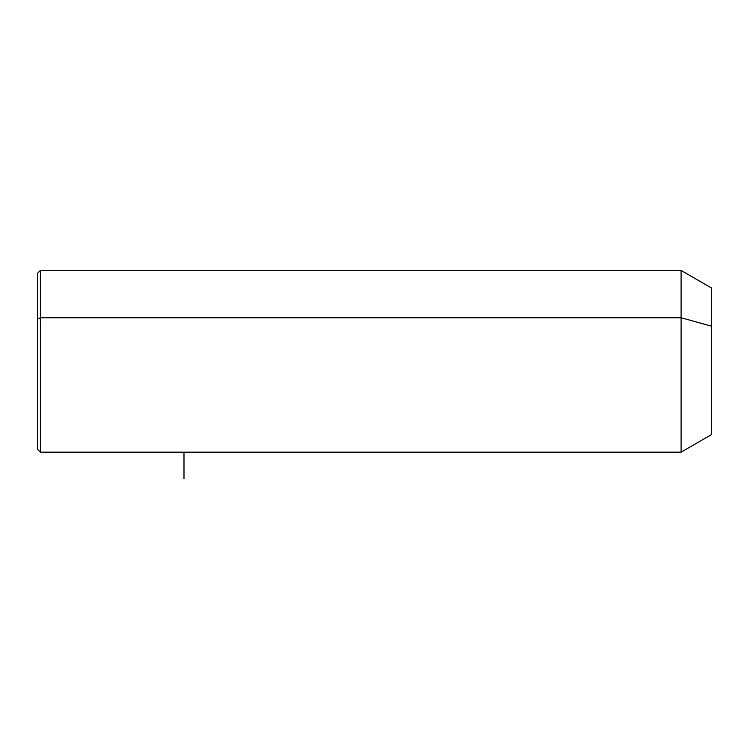 <?xml version="1.0" encoding="UTF-8"?>
<svg xmlns="http://www.w3.org/2000/svg" width="749" height="749" viewBox="0 0 749 749"><rect width="100%" height="100%" fill="white"/><g stroke="black" fill="none" stroke-linecap="round" stroke-linejoin="round"><path stroke-width="1.12" d="M37.45 319.158L40.38 317.754L40.38 452.171L37.45 449.241L37.45 273.385L40.38 270.455L681.094 270.455L711.55 288.037L711.55 326.18L681.094 317.754L711.55 326.18L711.55 434.579L681.094 452.171L681.094 270.455L681.094 452.171L40.38 452.171L40.38 317.754L681.094 317.754L40.38 317.754L40.38 270.455L40.38 317.754L37.45 319.158L37.45 403.468M711.55 396.436L711.55 326.18M183.992 452.171L183.992 478.545"/></g></svg>
